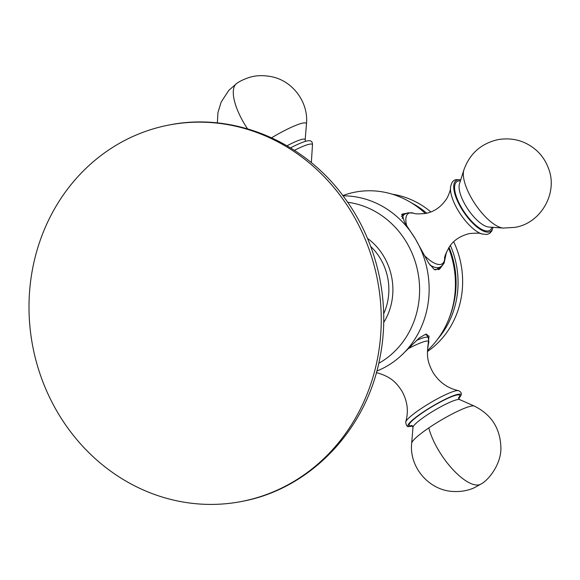 <?xml version="1.0" encoding="UTF-8"?>
<svg xmlns="http://www.w3.org/2000/svg" width="580" height="580" viewBox="0 0 580 580"><rect width="100%" height="100%" fill="white"/><g stroke="black" fill="none" stroke-linecap="round" stroke-linejoin="round"><path stroke-width="0.87" d="M32.603 268.685A191.697 175.53 79.1 0 1 240.584 127.419A191.697 175.53 79.1 0 1 377.652 357.875A191.697 175.53 79.1 0 1 169.672 499.141A191.697 175.53 79.1 0 1 32.603 268.685A191.697 175.53 -100.9 0 1 168.845 125.048C233.943 111.751 304.993 141.919 345.165 198.722C377.623 243.129 390.746 302.368 380.154 356.497C367.256 429.004 310.474 489.107 241.411 501.512A191.697 175.53 79.1 0 1 32.603 268.685M241.411 501.512A191.697 175.53 79.1 0 0 377.652 357.875A191.697 175.53 -100.9 0 0 168.845 125.048M370.7 246.456A55.803 51.098 79.1 0 1 383.67 313.78M367.459 238.329A60.189 55.114 79.1 0 1 383.692 322.531M378.726 363.341A85.695 78.467 -100.9 0 0 384.192 359.962A85.695 78.467 79.1 0 0 417.194 268.866A85.695 78.467 79.1 0 0 347.681 202.282M343.034 195.837A90.567 82.925 79.1 0 1 372.367 201.499A90.567 82.925 79.1 0 1 415.411 238.945A90.567 82.925 79.1 0 1 401.933 354.895A90.567 82.925 79.1 0 1 391.725 363.131A90.567 82.925 79.1 0 1 376.811 371.055M343.215 195.445A90.567 82.925 79.1 0 1 424.35 212.577A90.567 82.925 79.1 0 1 425.35 213.505L424.35 212.577M446.477 252.039L444.113 263.081L439.582 269.178L434.26 269.504L428.548 262.943L415.411 238.945L404.528 222.357L402.158 214.085L406.319 213.28M404.34 214.368A33.299 12.455 55.8 0 0 401.577 214.665M440.118 267.046A33.299 12.455 -124.2 0 1 438.625 269.722M435.058 269.874A31.842 11.905 55.8 0 0 435.304 269.83A31.842 11.905 55.8 0 0 437.102 269.098L440.401 266.858A31.842 11.905 -124.2 0 1 438.611 267.583A31.842 11.905 -124.2 0 1 429.86 264.98M400.99 355.772L419.362 337.85L425.292 334.479L429.062 336.132L427.721 347.71M448.594 247.957A90.567 82.925 79.1 0 1 446.071 325.293A90.567 82.925 79.1 0 1 427.482 350.523M449.022 247.283A85.695 78.467 79.1 0 1 455.206 295.59C453.683 306.088 450.638 315.991 446.071 325.293M426.808 335.196A33.299 4.908 149.3 0 0 427.177 334.566M412.51 425.923A30.718 4.524 149.3 0 1 409.154 426.488A30.718 4.524 149.3 0 1 422.312 412.648A30.718 4.524 -30.7 0 1 449.681 397.22A30.718 4.524 -30.7 0 1 460.716 395.821A30.718 4.524 -30.7 0 1 458.613 398.496M294.423 150.321A31.015 4.567 149.3 0 1 312.439 145.312C312.7 142.194 311.554 140.672 308.995 140.73A30.718 4.524 149.3 0 0 290.551 147.885M411.43 202.862A85.695 78.467 79.1 0 1 426.75 213.208M450.37 245.398A85.695 78.467 79.1 0 1 437.697 339.104M392.348 194.213A85.695 78.467 79.1 0 1 430.86 211.939M453.683 241.744A85.695 78.467 79.1 0 1 427.446 351.524M492.942 227.338A30.718 11.491 55.8 0 1 488.954 232.051A30.718 11.491 -124.2 0 1 461.296 208.271A30.718 11.491 -124.2 0 1 457.888 179.822A30.718 11.491 55.8 0 1 460.723 179.901M416.52 340.402A31.842 4.691 -30.7 0 1 428.25 337.625L428.809 342.222A30.327 4.466 -30.7 0 0 408.392 348.623M376.384 372.592L377.29 372.867A30.327 4.466 -30.7 0 1 376.536 372.041M428.809 342.222C425.626 356.642 428.489 363.928 433.021 372.498C439.241 382.256 447.68 388.296 458.338 390.601A31.015 4.567 -30.7 0 0 420.152 409.241A31.015 4.567 149.3 0 0 405.71 421.907C408.762 411.438 407.493 401.142 401.882 391.022C396.51 382.945 391.478 376.949 377.29 372.867M412.112 425.582A29.384 4.328 149.3 0 1 422.834 412.547A29.384 4.328 -30.7 0 1 450.914 396.988A29.384 4.328 -30.7 0 1 458.504 397.989M458.555 397.51L459.592 399.576A27.26 4.016 -30.7 0 0 425.749 415.867A27.26 4.016 149.3 0 0 412.989 427.286L411.67 425.394M481.306 483.865A44.674 16.704 55.8 0 1 478.79 484.887A44.674 16.704 -124.2 0 1 450.993 467.458A44.674 16.704 -124.2 0 1 428.801 427.909A36.598 5.394 -30.7 0 1 474.237 406.036C491.253 414.453 500.134 428.141 500.873 447.108C501.627 464 488.411 480.167 481.306 483.865L474.23 487.787C467.813 490.665 460.774 491.891 453.111 491.477C429.055 490.448 409.067 467.197 411.677 443.25L412.989 427.286M428.801 427.909A36.598 5.394 149.3 0 0 411.677 443.25M305.638 141.295L305.16 139.925A27.26 4.016 149.3 0 0 287.027 145.783M305.16 139.925L306.472 123.968A36.598 5.394 149.3 0 0 271.592 137.786M306.472 123.968C308.676 102.537 293.067 81.186 271.984 76.778C263.189 75.037 255.36 75.342 248.508 77.698C243.368 79.511 239.482 81.396 236.843 83.353A44.674 16.704 55.8 0 0 247.537 128.825M402.23 218.638A31.842 11.905 -124.2 0 1 404.623 214.18L408.008 212.787L413.62 213.157A30.327 11.339 -124.2 0 0 409.944 212.86A30.327 11.339 -124.2 0 0 406.58 225.352M440.401 266.858C442.62 265.589 444.041 262.928 444.664 258.868A30.327 11.339 -124.2 0 1 440.604 264.422A30.327 11.339 -124.2 0 1 424.444 255.497M444.664 258.868C444.12 257.375 445.839 253.126 449.819 246.137C454.14 239.917 460.723 235.726 469.553 233.559C476.803 232.921 480.921 233.066 481.893 233.994A31.015 11.6 -124.2 0 1 460.73 214.556A31.015 11.6 -124.2 0 1 450.464 187.717C450.616 189.667 449.507 193.096 447.129 198.005C441.59 206.654 434.398 211.809 425.539 213.469C418.485 214.1 414.512 213.998 413.62 213.157M491.905 227.266A29.384 10.991 55.8 0 1 488.28 230.92A29.384 10.991 -124.2 0 1 461.825 208.169A29.384 10.991 -124.2 0 1 458.562 180.953A29.384 10.991 55.8 0 1 460.404 180.895M503.324 228.063L488.875 227.048A27.26 10.194 -124.2 0 1 468.125 209.532A27.26 10.194 -124.2 0 1 459.49 183.787L463.87 169.983C469.698 153.642 481.074 143.521 497.995 139.635C512.328 137.264 524.951 140.679 535.862 149.872C541.611 154.846 545.867 161.153 548.636 168.794C558.062 192.959 541.002 223.271 514.902 227.367L503.324 228.063A36.598 13.688 -124.2 0 1 475.47 204.544A36.598 13.688 -124.2 0 1 463.87 169.983M426.075 333.964L428.25 337.625M458.338 390.601C461.194 391.863 461.992 393.602 460.716 395.821M409.154 426.488C407.29 427.185 406.145 425.655 405.71 421.907M459.592 399.576L474.237 406.036M343.672 195.837L342.309 194.873M312.439 145.312L311.344 162.69M236.843 83.353L228.817 90.335L221.168 102.058L217.95 112.556L217.348 122.924M401.316 216.42L404.623 214.18M493.007 227.338L491.789 231.094L489.672 233.392L487.062 234.458L481.893 233.994M450.464 187.717C451.298 182.533 453.313 179.836 456.503 179.641L460.745 179.844"/></g></svg>
